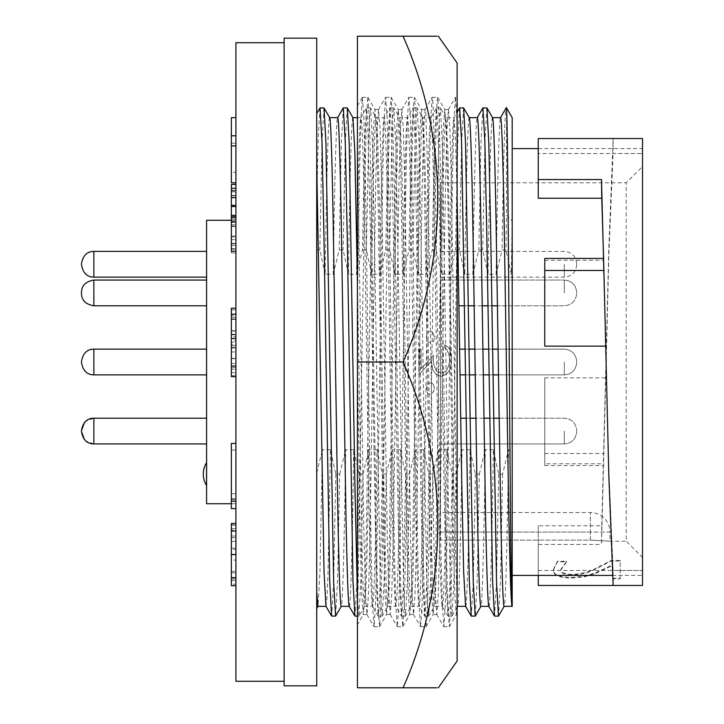 <?xml version="1.0" encoding="UTF-8"?>
<svg xmlns="http://www.w3.org/2000/svg" width="724" height="724" viewBox="0 0 724 724"><rect width="100%" height="100%" fill="white"/><g stroke="black" fill="none" stroke-linecap="round" stroke-linejoin="round"><path stroke-width="0.54" stroke-dasharray="3.62 2.71" d="M419.087 374.715L419.087 349.375L421.078 349.375L421.196 368.688L433.404 355.348L433.45 362.733L435.73 369.738L437.758 371.656L440.644 373.059L445.034 371.656L447.115 369.738L449.541 362.733L449.514 356.461L446.952 349.493L444.808 348.027L444.699 344.778L448.337 347.303L449.948 349.647L451.505 356.28L451.541 362.86L449.921 369.493L446.69 374L441.993 376.181L440.4 376.181L435.821 374L432.771 369.493L431.278 361.204L419.006 374.715L431.196 361.204L432.69 369.493L435.748 374L440.319 376.181L441.912 376.181L446.618 374L449.848 369.493L451.459 362.86L451.423 356.28L449.866 349.647L448.256 347.303L444.617 344.778L444.726 348.027L446.871 349.493L449.432 356.461L449.468 362.733L447.034 369.738L444.961 371.656L441.984 373.059L437.676 371.656L435.658 369.738L433.377 362.733L433.332 355.348L421.115 368.688L420.997 349.375L419.006 349.375L419.006 374.715M403.051 362C449.151 465.632 449.495 583.046 403.051 687.8L357.439 687.8L357.439 36.2L403.051 36.2C449.151 139.832 449.495 257.246 403.051 362L357.439 362L357.439 123.551L357.439 300.297L359.493 174.819L360.896 118.673L362.317 97.36L357.439 105.795L357.439 148.329L364.072 540.538L365.475 594.042L366.978 614.495L368.435 595.273L369.892 540.538L375.711 183.462L377.113 129.958L378.534 109.577L380.073 128.727L381.521 183.462L387.34 540.538L388.752 594.042L390.254 614.495L391.702 595.273L393.159 540.538L398.978 183.462L400.381 129.958L401.802 109.577L403.34 128.727L404.797 183.462L410.617 540.538L412.019 594.042L413.522 614.495L414.979 595.273L416.436 540.538L422.246 183.462L423.658 129.958L425.069 109.577L425.866 114.265L428.065 183.462L433.884 540.538L435.296 594.042L436.798 614.495L438.246 595.273L439.703 540.538L445.522 183.462L446.925 129.958L448.428 109.505L449.885 128.727L451.342 183.462L457.134 539.353L457.134 614.495L457.134 608.558L456.346 614.495L457.134 614.495M357.439 300.297L357.439 611.979L357.439 362L360.344 540.538L361.801 595.273L363.339 614.423L364.76 594.042L366.163 540.538L371.982 183.462L373.439 128.727L374.978 109.577L376.399 129.958L377.801 183.462L383.62 540.538L385.077 595.273L386.616 614.423L388.028 594.042L389.44 540.538L395.259 183.462L396.707 128.727L398.245 109.577L399.666 129.958L401.069 183.462L406.888 540.538L408.345 595.273L409.884 614.423L411.304 594.042L412.707 540.538L418.526 183.462L419.983 128.727L421.522 109.577L422.934 129.958L424.345 183.462L430.165 540.538L431.613 595.273L433.16 614.423L434.572 594.042L435.984 540.538L441.794 183.462L443.251 128.727L444.789 109.577L446.21 129.958L447.613 183.462L453.432 540.538L454.889 595.273L456.346 614.495M434.237 388.571C434.029 384.897 432.798 383.014 430.572 382.915C428.337 382.987 426.934 384.869 426.336 388.571C426.526 392.263 427.721 394.155 429.947 394.227C432.174 394.164 433.604 392.272 434.237 388.571L434.319 388.571C433.703 392.254 432.273 394.137 430.02 394.227L429.947 394.227M457.134 660.967L457.134 63.033M436.753 687.8L438.346 687.8M438.346 36.2L436.753 36.2M434.337 337.23C433.739 333.556 432.309 331.673 430.056 331.574C427.857 331.637 426.644 333.52 426.436 337.23C427.006 340.932 428.4 342.814 430.644 342.886C432.862 342.814 434.092 340.932 434.337 337.23L434.418 337.23C434.192 340.913 432.961 342.796 430.726 342.886L430.644 342.886M362.317 97.36L367.837 97.288L366.38 117.442L364.932 174.819L357.439 624.64L363.339 614.423M457.134 539.353L457.134 97.288L455.487 97.288L457.134 122.962L457.134 608.558M362.398 97.288L363.855 117.442L365.303 174.819L371.122 549.181L372.534 605.327L374.037 626.712L375.484 606.558L376.942 549.181L382.761 174.819L384.173 118.673L385.584 97.36L387.123 117.442L388.58 174.819L394.399 549.181L395.802 605.327L397.304 626.712L398.761 606.558L400.218 549.181L406.028 174.819L407.44 118.673L408.861 97.36L410.399 117.442L411.847 174.819L417.667 549.181L419.078 605.327L420.581 626.712L422.029 606.558L423.486 549.181L429.305 174.819L430.717 118.673L432.128 97.36L432.916 102.274L435.124 174.819L440.943 549.181L442.346 605.327L443.848 626.712L445.305 606.558L446.753 549.181L452.572 174.819L453.984 118.673L455.487 97.288M367.837 97.288L369.34 118.673L370.751 174.819L376.561 549.181L378.019 606.558L379.476 626.712L380.978 605.327L382.381 549.181L388.2 174.819L389.657 117.442L391.114 97.288L392.607 118.673L394.019 174.819L399.838 549.181L401.295 606.558L402.743 626.712L404.245 605.327L405.657 549.181L411.476 174.819L413.676 102.274L414.463 97.36L415.884 118.673L417.286 174.819L423.106 549.181L424.563 606.558L426.02 626.712L427.513 605.327L428.925 549.181L434.744 174.819L436.943 102.274L437.73 97.36L439.151 118.673L440.563 174.819L446.382 549.181L447.83 606.558L449.287 626.712L450.79 605.327L452.201 549.181L457.134 225.001M430.726 342.886C428.49 342.823 427.088 340.941 426.517 337.23C426.708 333.547 427.92 331.655 430.137 331.574L430.056 331.574M430.137 331.574C432.373 331.655 433.803 333.547 434.418 337.23M430.02 394.227C427.812 394.164 426.617 392.281 426.418 388.571C426.997 384.887 428.4 383.005 430.644 382.915L430.572 382.915M430.644 382.915C432.862 382.987 434.083 384.869 434.319 388.571M206.593 362L206.593 374.869L206.593 362M81.486 362L81.486 362.489L81.486 362M206.593 264.26L206.593 277.129L206.593 264.26M206.593 292.93L206.593 280.061L206.593 292.93M81.486 292.93L81.486 293.419L81.486 292.93M206.593 431.07L206.593 443.939L206.593 431.07M81.486 431.07L81.486 431.558L81.486 431.07M440.518 292.93L440.518 280.061L440.518 292.93M576.702 292.93L576.702 293.419L576.702 292.93M440.518 362L440.518 374.869L440.518 362M576.702 362L576.702 362.489L576.702 362M440.518 264.26L440.518 277.129L440.518 264.26M576.702 264.26L576.702 264.749L576.702 264.26M440.518 431.07L440.518 443.939L440.518 431.07M576.702 431.07L576.702 431.558L576.702 431.07M469.215 117.65C467.894 114.654 466.03 185.082 464.79 274.278L472.863 274.278C474.102 185.082 475.967 114.654 477.288 117.65L477.252 117.65M457.134 604.305L453.704 484.175L447.939 151.977L445.948 117.65L453.939 117.722L457.134 112.193M457.134 197.218L455.523 137.958L454.02 117.65C452.69 114.654 450.826 185.082 449.595 274.278L441.522 274.278L436.201 249.898L432.291 249.898L426.327 274.278C427.558 185.082 429.423 114.654 430.753 117.65L436.319 107.948L434.409 143.515L432.291 249.898M445.948 117.65C444.617 114.654 442.753 185.082 441.522 274.278M423.54 449.722L415.467 449.722C414.237 538.918 412.372 609.346 411.042 606.35L419.124 606.35C420.445 609.346 422.309 538.918 423.54 449.722L428.87 474.102L432.78 474.102L430.662 580.485L428.753 616.052L434.4 606.278L442.391 606.35C443.712 609.346 445.577 538.918 446.817 449.722L438.744 449.722C437.504 538.918 435.64 609.346 434.319 606.35C433.205 608.757 431.549 556.611 430.436 484.175L426.563 239.825C425.45 167.389 423.793 115.243 422.68 117.65L430.753 117.65C431.866 115.243 433.522 167.389 434.635 239.825L438.509 484.175C439.622 556.611 441.278 608.757 442.391 606.35L447.957 616.052L446.047 580.485L444.156 489.062L438.337 141.931L437.314 116.247L436.319 107.948M428.753 616.052L427.757 607.753L426.735 582.069L420.916 234.938L419.024 143.515L417.114 107.948L422.68 117.65C421.35 114.654 419.486 185.082 418.255 274.278L426.327 274.278M400.272 449.722L392.2 449.722C390.969 538.918 389.105 609.346 387.774 606.35L395.847 606.35C397.177 609.346 399.042 538.918 400.272 449.722L405.603 474.102L409.512 474.102L407.395 580.485L405.485 616.052L411.042 606.35C409.938 608.757 408.282 556.611 407.169 484.175L403.286 239.825C402.182 167.389 400.526 115.243 399.413 117.65L407.404 117.722L413.051 107.948L411.142 143.515L409.024 249.898L403.06 274.278C404.291 185.082 406.155 114.654 407.485 117.65C408.598 115.243 410.255 167.389 411.359 239.825L415.241 484.175C416.354 556.611 418.01 608.757 419.124 606.35L424.68 616.052L422.771 580.485L420.888 489.062L415.069 141.931L414.047 116.247L413.051 107.948M405.485 616.052L404.481 607.753L403.467 582.069L397.648 234.938L395.757 143.515L393.847 107.948L399.413 117.65C398.082 114.654 396.218 185.082 394.987 274.278L403.06 274.278M377.005 449.722L368.932 449.722C367.702 538.918 365.837 609.346 364.507 606.35L372.579 606.35C373.91 609.346 375.774 538.918 377.005 449.722L382.335 474.102L386.245 474.102L384.118 580.485L382.209 616.052L387.774 606.35C386.67 608.757 385.014 556.611 383.901 484.175L380.019 239.825C378.914 167.389 377.258 115.243 376.145 117.65L384.136 117.722L389.784 107.948L387.874 143.515L385.756 249.898L379.792 274.278C381.023 185.082 382.887 114.654 384.218 117.65C385.331 115.243 386.987 167.389 388.091 239.825L391.974 484.175C393.087 556.611 394.743 608.757 395.847 606.35L401.413 616.052L399.503 580.485L397.612 489.062L391.802 141.931L390.779 116.247L389.784 107.948M382.209 616.052L381.213 607.753L380.2 582.069L374.38 234.938L372.489 143.515L370.579 107.948L376.145 117.65C374.815 114.654 372.951 185.082 371.72 274.278L379.792 274.278M349.276 606.35L349.312 606.35C350.642 609.346 352.507 538.918 353.737 449.722L359.059 474.102L362.968 474.102L360.851 580.485L358.941 616.052L364.588 606.278L363.593 598.314L362.57 573.616L357.439 283.048M357.439 117.65L360.95 117.65C362.063 115.243 363.71 167.389 364.824 239.825L368.706 484.175C369.819 556.611 371.466 608.757 372.579 606.35L378.145 616.052L376.236 580.485L370.471 234.938L367.511 116.247L366.516 107.948L364.606 143.515L362.489 249.898L356.525 274.278C357.756 185.082 359.62 114.654 360.95 117.65L366.516 107.948M352.878 117.65C351.547 114.654 349.683 185.082 348.452 274.278L356.525 274.278M329.61 117.65C328.28 114.654 326.415 185.082 325.185 274.278L333.257 274.278C334.488 185.082 336.352 114.654 337.683 117.65L337.637 117.65M316.714 685.845L316.714 38.155M284.134 685.845L284.134 38.155M284.134 42.716L284.134 681.284L284.134 42.716M206.53 462.672L206.53 485.478M206.593 474.075L206.593 485.478L206.593 474.075M231.354 503.723L235.915 503.723L235.915 220.277L235.915 503.723M231.354 220.277L235.915 220.277M492.483 117.65C491.162 114.654 489.297 185.082 488.057 274.278L496.139 274.278C497.37 185.082 499.234 114.654 500.556 117.65L500.519 117.65M512.194 148.601L512.194 575.399L512.194 148.601M612.341 575.399L642.514 575.399L642.514 570.467L642.514 585.454L642.514 138.546L642.514 153.533L642.514 138.546L613.165 138.546L613.092 153.533L642.514 153.533L538.258 153.533L538.258 198.249M538.258 575.399L538.258 525.751L601.771 525.751L601.499 544.448L606.169 362L608.83 468.7L613.092 570.467L642.514 570.467L642.514 575.399M603.59 258.423L603.635 260.224L544.774 260.224L544.774 346.144M538.258 148.601L642.514 148.601M440.518 512.52L440.518 182.81L440.518 540.122L590.386 540.122L590.386 532.068L590.386 540.122L440.518 540.122L440.518 512.52L590.386 512.52A19.548 19.548 0 0 1 609.934 532.068L590.386 532.068L590.386 512.52L590.386 532.068L609.934 532.068L609.934 541.19L590.386 540.122L609.934 541.19L626.224 541.19L626.224 182.81L642.514 166.52L642.514 557.48L642.514 166.52M440.518 182.81L626.224 182.81L626.224 541.19L642.514 557.48M511.334 274.278L512.194 274.278L512.194 220.901L511.334 274.278L506.004 249.898L502.094 249.898L496.139 274.278M512.194 117.65L512.194 220.901L506.547 215.254L506.004 249.898M506.547 109.17C505.307 95.251 503.361 158.855 502.094 249.898M506.547 107.876L506.547 215.254M488.926 606.35C490.257 609.346 492.121 538.918 493.352 449.722L498.673 474.102L502.583 474.102L508.547 449.722C507.316 538.918 505.452 609.346 504.121 606.35L504.157 606.35M488.057 274.278L482.736 249.898L478.826 249.898L472.863 274.278M502.583 474.102L500.465 580.485L498.555 616.052M486.845 107.876L484.908 141.922L482.736 249.898M498.673 474.102L496.51 582.078L494.564 616.124M482.854 107.948L480.944 143.515L478.826 249.898M493.352 449.722L485.279 449.722C484.048 538.918 482.184 609.346 480.854 606.35L480.89 606.35M464.79 274.278L459.469 249.898L455.559 249.898L449.595 274.278M465.659 606.35C466.98 609.346 468.844 538.918 470.084 449.722L475.406 474.102L479.315 474.102L477.197 580.485L475.288 616.052M463.577 107.876L461.631 141.922L459.469 249.898M479.315 474.102L485.279 449.722M475.406 474.102L473.243 582.078L471.297 616.124M459.586 107.948L457.677 143.515L455.559 249.898M470.084 449.722L462.012 449.722C460.772 538.918 458.907 609.346 457.586 606.35L457.622 606.35M446.817 449.722L452.138 474.102L456.048 474.102L453.93 580.485L452.02 616.052L451.025 607.753L448.066 489.062L442.292 143.515L440.382 107.948L439.387 116.238L436.201 249.898M456.048 474.102L462.012 449.722M452.138 474.102L449.966 582.078L448.952 607.762L447.957 616.052M418.255 274.278L412.933 249.898L409.024 249.898M417.114 107.948L416.119 116.238L415.096 141.922L412.933 249.898M432.78 474.102L438.744 449.722M428.87 474.102L426.698 582.078L425.685 607.762L424.68 616.052M394.987 274.278L389.666 249.898L385.756 249.898M393.847 107.948L392.851 116.238L391.829 141.922L389.666 249.898M409.512 474.102L415.467 449.722M405.603 474.102L403.431 582.078L402.408 607.762L401.413 616.052M371.72 274.278L366.398 249.898L362.489 249.898M370.579 107.948L369.584 116.238L368.561 141.922L366.398 249.898M386.245 474.102L392.2 449.722M382.335 474.102L380.163 582.078L379.141 607.762L378.145 616.052M348.452 274.278L343.122 249.898L339.212 249.898L333.257 274.278M358.941 616.052L357.439 596.92M347.23 107.876L345.294 141.922L343.122 249.898M362.968 474.102L368.932 449.722M359.059 474.102L356.896 582.078L354.959 616.124M343.239 107.948L341.339 143.515L339.212 249.898M353.737 449.722L345.665 449.722C344.434 538.918 342.57 609.346 341.239 606.35L341.285 606.35M325.185 274.278L319.854 249.898L316.714 249.898L316.714 608.594M325.963 606.278L326.967 598.305L327.981 573.598L330.47 449.722L335.791 474.102L339.701 474.102L337.583 580.485L335.674 616.052M323.963 107.876L322.026 141.922L319.854 249.898M339.701 474.102L345.665 449.722M319.972 107.948L318.379 133.723L316.714 202.666L316.714 249.898M335.791 474.102L333.628 582.078L331.683 616.124M235.915 172.285L235.915 143.216L235.915 172.285L231.354 172.285L231.354 143.216L235.915 143.216L235.915 135.795L235.915 182.81L235.915 143.216L231.354 143.216L231.354 172.285M316.714 113.587L316.714 591.779M316.714 162.8L316.714 202.666M235.915 577.969L235.915 548.168L235.915 577.969L231.354 577.969L231.354 548.168L235.915 548.168L231.354 548.168L231.354 577.969M235.915 319.393L235.915 344.515L235.915 319.393L231.354 319.393L231.354 315.646L235.915 315.646M231.354 315.646L231.354 342.217L235.915 342.217M231.354 342.217L231.354 344.515L235.915 344.515M231.354 344.515L231.354 340.904L235.915 340.904M231.354 340.904L231.354 336.76L235.915 336.76M231.354 336.76L231.354 319.393M231.354 330.759L235.915 330.759M235.915 251.228L231.354 251.228L231.354 184.421L231.354 252.875L231.354 184.421L235.915 184.421L235.915 252.875L235.915 184.421M235.915 182.81L231.354 182.81L231.354 117.65L235.915 117.65L235.915 135.795L235.915 117.65M231.354 560.105L231.354 584.196L231.354 560.105L235.915 560.105L235.915 584.196L235.915 560.105M231.354 554.53L231.354 584.196L231.354 524.9L231.354 554.53L235.915 554.53L235.915 584.196L235.915 554.53M231.354 549.308L231.354 524.9L231.354 549.308L235.915 549.308L235.915 524.9L235.915 549.308M231.354 585.698L231.354 523.398M231.354 584.196L231.354 524.9L231.354 584.196L235.915 584.196L235.915 524.9L235.915 584.196L231.354 584.196M231.354 541.416L231.354 524.9L231.354 541.416L235.915 541.416L235.915 524.9L235.915 541.416L231.354 541.416M231.354 450.047L231.354 508.61L231.354 450.047L235.915 450.047L235.915 508.61L235.915 443.45L235.915 450.047L231.354 450.047M231.354 317.293L231.354 376.679L231.354 317.293L235.915 317.293L235.915 309.872L235.915 376.679L235.915 317.293L231.354 317.293M231.354 331.094L235.915 331.094L235.915 376.679L231.354 376.679L231.354 308.225M235.915 508.61L231.354 508.61L235.915 508.61L231.354 508.61L231.354 443.45L235.915 443.45L235.915 508.61L235.915 443.45L231.354 443.45L235.915 443.45M231.354 226.132L235.915 226.132M231.354 226.485L235.915 226.485M231.354 243.807L235.915 243.807L231.354 243.807M231.354 219.064L235.915 219.064M231.354 195.824L235.915 195.824M231.354 191.842L235.915 191.842L231.354 191.842M231.354 197.616L235.915 197.616M231.354 190.801L235.915 190.801M231.354 206.575L235.915 206.575M231.354 222.395L235.915 222.395M231.354 143.216L235.915 143.216L231.354 143.216M231.354 135.795L235.915 135.795M231.354 524.9L235.915 524.9L231.354 524.9M231.354 554.892L235.915 554.892M235.915 530.158L235.915 585.698L235.915 530.158L231.354 530.158M231.354 537.661L235.915 537.661L231.354 537.661M231.354 536.031L235.915 536.031M231.354 554.439L235.915 554.439M231.354 572.856L235.915 572.856M231.354 578.947L235.915 578.947M231.354 571.435L235.915 571.435L231.354 571.435M231.354 580.594L235.915 580.594M231.354 525.181L235.915 525.181M231.354 528.638L235.915 528.638M235.915 681.284L235.915 42.716M231.354 501.325L235.915 501.325M231.354 499.533L235.915 499.533M231.354 493.759L235.915 493.759L231.354 493.759M231.354 345.52L235.915 345.52M231.354 358.624L235.915 358.624M231.354 372.634L235.915 372.634M231.354 363.484L235.915 363.484L231.354 363.484M231.354 375.702L235.915 375.702L235.915 367.611L231.354 367.611L235.915 367.611L235.915 369.258L231.354 369.258L235.915 369.258L235.915 331.094M231.354 358.344L235.915 358.344M231.354 318.949L235.915 318.949M231.354 309.872L235.915 309.872L231.354 309.872M231.354 236.875L235.915 236.875M231.354 222.015L235.915 222.015M231.354 249.128L235.915 249.128M231.354 252.875L235.915 252.875M231.354 248.775L235.915 248.775M231.354 239.68L235.915 239.68L231.354 239.68M231.354 245.454L235.915 245.454M231.354 243.382L235.915 243.382M231.354 236.096L235.915 236.096M231.354 224.838L235.915 224.838M231.354 217.408L235.915 217.408L231.354 217.408M231.354 215.037L235.915 215.037M231.354 205.616L235.915 205.616M231.354 195.48L235.915 195.48M231.354 188.521L235.915 188.521M231.354 190.412L235.915 190.412M231.354 205.073L235.915 205.073M231.354 217.155L235.915 217.155M231.354 221.39L235.915 221.39M231.354 347.312L235.915 347.312M231.354 351.936L235.915 351.936M235.915 376.679L235.915 375.702M231.354 348.018L235.915 348.018M231.354 501.189L235.915 501.189M231.354 498.709L235.915 498.709M206.593 503.723L206.593 220.277M330.47 449.722L322.397 449.722L319.963 572.023L317.972 606.35M316.714 473.062L322.397 449.722M612.757 578.232L620.187 578.232L620.187 560.457L611.11 560.457L595.237 568.648C588.684 572.096 580.838 574.005 571.716 574.394C564.304 574.159 560.666 572.512 560.801 569.453L566.566 561.254L557.417 561.254L553.371 569.544C553.154 574.521 559.172 577.155 571.426 577.453L584.539 576.214L595.761 572.765L612.757 564.783L612.757 578.856L620.187 578.856L620.187 578.232M512.194 606.35L512.194 449.722L508.547 449.722M512.194 449.722L512.194 274.278M612.757 578.856L612.757 564.783M620.187 578.856L620.187 561.028L611.11 561.028L595.237 569.236C588.684 572.693 580.838 574.612 571.716 575.001C564.295 574.766 560.657 573.118 560.801 570.05L566.566 561.824L557.417 561.824L553.371 570.132C553.154 575.128 559.172 577.77 571.426 578.078L584.539 576.829L595.761 573.363L595.761 572.765M595.761 573.363L612.757 565.363M584.539 576.829L584.539 576.214M571.426 578.078L571.426 577.453M553.371 570.132L553.371 569.544M557.417 561.824L557.417 561.254M566.566 561.824L566.566 561.254M566.566 562.041L566.566 561.471M560.801 570.05L560.801 569.453M571.716 575.001L571.716 574.394M611.11 561.028L611.11 560.457M620.187 561.028L620.187 560.457M601.771 525.751L608.83 247.97L613.165 138.546M544.774 465.577L603.671 465.577L603.635 463.776L544.774 463.776L544.774 465.577L544.774 377.856L605.78 377.856M538.258 138.546L538.258 153.533M603.635 260.224L603.671 258.441M544.774 260.224L544.774 258.423M538.258 570.467L642.514 570.467L642.514 585.454L613.165 585.454L613.092 570.467M538.258 525.751L538.258 544.448L601.499 544.448M538.258 585.454L538.258 544.448M606.169 362L608.83 255.301L613.092 153.533M544.774 463.776L544.774 377.856M206.593 374.869L93.867 374.869L93.867 349.131C87.052 349.194 82.925 353.321 81.486 361.511M93.867 277.129L93.867 251.391M206.593 305.799L93.867 305.799L93.867 280.061C85.676 281.5 81.55 285.627 81.486 292.442M206.593 443.939L93.867 443.939L93.867 418.201L93.867 431.07L93.867 418.201L85.83 421.169M564.322 292.93L564.322 280.061L564.322 292.93M564.322 362L564.322 374.869L564.322 362M564.322 264.26L564.322 277.129L564.322 264.26M564.322 431.07L564.322 443.939L564.322 431.07M231.354 334.298L235.915 334.298M231.354 334.823L235.915 334.823M595.237 569.236L595.237 568.648M544.774 453.514L604.024 453.514M590.386 532.068L440.518 532.068L590.386 532.068M374.896 109.505L378.616 109.505M398.164 109.505L401.883 109.505M421.431 109.505L425.16 109.505M444.708 109.505L448.428 109.505M363.258 614.495L366.978 614.495M386.526 614.495L390.254 614.495M409.802 614.495L413.522 614.495M433.07 614.495L436.798 614.495M374.037 626.712L379.476 626.712M385.666 97.288L391.114 97.288M397.304 626.712L402.743 626.712M408.942 97.288L414.381 97.288M420.581 626.712L426.02 626.712M432.21 97.288L437.649 97.288M443.848 626.712L449.287 626.712M366.896 614.423L373.955 626.64M378.534 109.577L385.584 97.36M390.164 614.423L397.223 626.64M401.802 109.577L408.861 97.36M413.44 614.423L420.499 626.64M425.069 109.577L432.128 97.36M436.708 614.423L443.767 626.64M448.346 109.577L455.405 97.36M367.919 97.36L374.978 109.577M379.557 626.64L386.616 614.423M391.195 97.36L398.245 109.577M402.825 626.64L409.884 614.423M414.463 97.36L421.522 109.577M426.101 626.64L433.16 614.423M437.73 97.36L444.789 109.577M449.369 626.64L456.428 614.423M93.867 305.799C85.676 304.361 81.55 300.234 81.486 293.419M93.867 443.939L85.83 440.97M458.944 305.799L564.322 305.799C571.77 305.139 575.897 301.012 576.702 293.419C575.897 301.012 571.77 305.139 564.322 305.799L497.415 305.799M491.804 305.799L487.895 305.799M482.22 305.799L474.139 305.799M468.537 305.799L464.627 305.799M460.048 374.869L564.322 374.869C571.77 374.208 575.897 370.082 576.702 362.489C575.897 370.082 571.77 374.208 564.322 374.869L498.51 374.869M492.854 374.869L488.944 374.869M483.315 374.869L475.243 374.869M469.586 374.869L465.677 374.869M576.702 264.749C575.969 272.269 571.842 276.396 564.322 277.129L440.518 277.129M564.322 443.939L440.518 443.939L564.322 443.939C571.77 443.278 575.897 439.151 576.702 431.558C575.969 439.079 571.842 443.206 564.322 443.939M457.134 607.201L452.02 616.052M446.029 117.722L440.382 107.948M440.301 107.876L436.391 107.876M451.939 616.124L448.029 616.124M417.033 107.876L413.123 107.876M428.671 616.124L424.762 616.124M393.766 107.876L389.856 107.876M405.404 616.124L401.494 616.124M370.498 107.876L366.588 107.876M382.136 616.124L378.227 616.124M358.869 616.124L357.439 616.124M460.736 418.201L564.322 418.201C571.77 418.861 575.897 422.988 576.702 430.581C575.897 422.988 571.77 418.861 564.322 418.201L499.198 418.201M493.515 418.201L489.605 418.201M484.003 418.201L475.93 418.201M470.247 418.201L466.337 418.201M564.322 280.061C571.77 280.722 575.897 284.849 576.702 292.442C575.897 284.849 571.77 280.722 564.322 280.061L440.518 280.061L564.322 280.061M440.518 251.391L564.322 251.391C571.77 252.052 575.897 256.178 576.702 263.771M498.103 349.131L564.322 349.131C571.77 349.792 575.897 353.918 576.702 361.511C575.897 353.918 571.77 349.792 564.322 349.131L459.631 349.131M492.465 349.131L488.555 349.131M482.908 349.131L474.826 349.131M469.197 349.131L465.288 349.131M93.867 418.201L206.593 418.201M93.867 280.061L206.593 280.061M93.867 349.131L206.593 349.131"/><path stroke-width="1.09" d="M438.346 36.2L457.134 63.033L457.134 660.967L438.346 687.8M403.051 687.8C449.323 687.8 449.323 687.8 403.051 687.8C449.151 584.168 449.495 466.754 403.051 362C449.151 258.368 449.495 140.954 403.051 36.2C449.323 36.2 449.323 36.2 403.051 36.2L357.439 36.2L357.439 687.8L436.753 687.8M436.753 36.2L403.051 36.2M403.051 362L357.439 362M81.486 264.26L81.486 264.749L81.486 264.26M81.486 431.07L81.486 431.558L81.486 431.07M81.486 292.93L81.486 293.419L81.486 292.93M81.486 362L81.486 362.489L81.486 362M488.881 606.35L480.854 606.35C479.741 608.757 478.084 556.611 476.971 484.175L473.098 239.825C471.985 167.389 470.329 115.243 469.215 117.65M488.926 606.35C487.813 608.757 486.157 556.611 485.044 484.175L481.17 239.825C480.057 167.389 478.401 115.243 477.288 117.65L469.261 117.65M465.613 606.35L457.586 606.35L457.134 604.305M480.935 606.278L475.206 616.124L471.224 616.052L465.577 606.278L463.668 572.023L461.776 484.175L457.134 197.218M357.439 283.048L354.86 151.977L352.959 117.722L347.23 107.876L343.239 107.948L337.601 117.722M352.914 117.65L357.439 117.65M349.276 606.35L341.239 606.35C340.126 608.757 338.47 556.611 337.366 484.175L333.483 239.825C332.37 167.389 330.714 115.243 329.61 117.65M349.312 606.35C348.199 608.757 346.543 556.611 345.438 484.175L341.556 239.825C340.443 167.389 338.787 115.243 337.683 117.65L329.646 117.65M316.714 362L316.714 685.845L284.134 685.845L284.134 38.155L316.714 38.155L316.714 362M284.134 42.716L235.915 42.716L235.915 681.284L284.134 681.284M206.53 485.478L206.53 462.672A21.584 21.584 0 0 0 206.53 485.478L206.593 485.478M231.354 220.277L206.593 220.277L206.593 503.723L231.354 503.723M512.112 606.278L504.121 606.35C503.008 608.757 501.352 556.611 500.239 484.175L496.365 239.825C495.252 167.389 493.596 115.243 492.483 117.65M512.149 606.35L512.194 606.35C511.244 611.029 510.284 499.497 509.352 370.851C508.384 242.44 507.515 120.971 506.547 109.17L506.547 107.876L512.194 117.65L512.194 606.35C511.081 608.757 509.424 556.611 508.311 484.175L504.438 239.825C503.325 167.389 501.669 115.243 500.556 117.65L492.528 117.65M512.194 575.399L612.341 575.399M603.635 260.224L608.83 476.03L613.165 585.454L642.514 585.454L642.514 138.546L538.258 138.546L538.258 179.552L601.499 179.552L606.169 362M538.258 179.552L538.258 198.249L601.771 198.249L603.59 258.423M512.194 148.601L538.258 148.601M506.547 109.17L506.121 107.948L500.474 117.722M504.203 606.278L498.474 616.124L496.537 582.069L490.718 234.938L488.827 143.515L486.926 107.948L482.854 107.948L477.206 117.722M498.483 616.124L494.492 616.052L492.582 580.485L486.809 234.938L484.872 141.931L482.935 107.876M475.206 616.124L473.27 582.069L471.333 489.062L465.559 143.515L463.65 107.948L459.668 107.876L457.134 112.193M471.224 616.052L469.315 580.485L467.423 489.062L461.604 141.931L459.668 107.876M357.439 596.92L354.986 489.062L349.221 143.515L347.312 107.948M357.439 616.124L354.878 616.052L352.968 580.485L347.203 234.938L345.257 141.931L343.321 107.876M341.321 606.278L335.601 616.124L333.655 582.069L325.954 143.515L324.044 107.948L320.053 107.876L316.714 113.587M335.601 616.124L331.61 616.052L329.701 580.485L323.936 234.938L321.99 141.949L320.053 107.876M235.915 184.421L231.354 184.421L231.354 251.228L235.915 251.228M235.915 117.65L231.354 117.65L231.354 182.81L235.915 182.81M235.915 523.398L231.354 523.398L231.354 585.698L235.915 585.698M235.915 308.225L231.354 308.225L231.354 376.679L235.915 376.679M235.915 443.45L231.354 443.45L231.354 508.61L235.915 508.61M231.354 217.408L235.915 217.408M231.354 216.005L235.915 216.005M231.354 206.512L235.915 206.512M231.354 197.616L235.915 197.616M231.354 188.276L235.915 188.276M231.354 145.904L235.915 145.904M231.354 135.795L235.915 135.795M231.354 577.661L235.915 577.661M231.354 554.494L235.915 554.494M231.354 530.991L235.915 530.991M231.354 366.063L235.915 366.063M231.354 338.524L235.915 338.524M231.354 314.189L235.915 314.189M231.354 501.189L235.915 501.189M331.61 616.052L325.963 606.278L324.053 572.023L316.714 162.8M326.008 606.35L317.972 606.35L316.714 591.779M601.771 198.249L601.499 179.552M603.671 258.423L544.774 258.423L544.774 346.144L605.78 346.144M613.165 585.454L538.258 585.454L538.258 575.399M81.486 263.771C82.925 255.581 87.052 251.454 93.867 251.391L93.867 277.129L206.593 277.129M85.83 421.169L84.455 422.544L81.486 430.581C82.925 422.391 87.052 418.264 93.867 418.201L93.867 443.939L206.593 443.939M81.486 292.442C81.55 285.627 85.676 281.5 93.867 280.061L93.867 305.799L206.593 305.799M81.486 361.511C82.925 353.321 87.052 349.194 93.867 349.131L93.867 374.869C87.052 374.806 82.925 370.679 81.486 362.489C82.925 370.679 87.052 374.806 93.867 374.869L206.593 374.869M544.774 270.486L604.024 270.486M93.867 277.129C87.052 277.066 82.925 272.939 81.486 264.749M85.83 440.97L84.455 439.595L81.486 431.558C82.925 439.749 87.052 443.875 93.867 443.939M93.867 305.799C85.676 304.361 81.55 300.234 81.486 293.419M497.415 305.799L491.804 305.799M487.895 305.799L482.22 305.799M474.139 305.799L468.537 305.799M464.627 305.799L458.944 305.799M498.51 374.869L492.854 374.869M488.944 374.869L483.315 374.869M475.243 374.869L469.586 374.869M465.677 374.869L460.048 374.869M492.564 117.722L486.926 107.948M494.492 616.052L488.845 606.278M469.297 117.722L463.65 107.948M457.622 606.35L457.134 607.201M354.878 616.052L349.23 606.278M329.692 117.722L324.044 107.948M318.053 606.278L316.714 608.594M499.198 418.201L493.515 418.201M489.605 418.201L484.003 418.201M475.93 418.201L470.247 418.201M466.337 418.201L460.736 418.201M498.103 349.131L492.465 349.131M488.555 349.131L482.908 349.131M474.826 349.131L469.197 349.131M465.288 349.131L459.631 349.131M93.867 349.131L206.593 349.131M93.867 280.061L206.593 280.061M93.867 418.201L206.593 418.201M93.867 251.391L206.593 251.391"/></g></svg>
